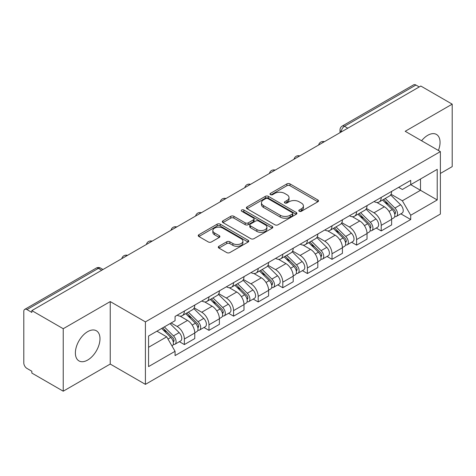 <?xml version="1.0" encoding="UTF-8"?>
<svg xmlns="http://www.w3.org/2000/svg" width="476" height="476" viewBox="0 0 476 476"><rect width="100%" height="100%" fill="white"/><g stroke="black" fill="none" stroke-linecap="round" stroke-linejoin="round"><path stroke-width="0.71" d="M299.243 211.273A1.535 0.887 0 0 0 301.409 211.273L317.861 201.776A2.19 1.261 0 0 0 318.503 200.878A2.19 1.261 0 0 0 317.861 199.985L289.991 183.897A2.19 1.261 0 0 0 286.897 183.897L270.445 193.393A1.535 0.887 0 0 0 269.999 194.018A1.535 0.887 0 0 0 270.445 194.648A1.535 0.887 0 0 0 272.617 194.648L274.741 193.417A7.009 4.046 0 0 1 284.654 193.417L286.974 194.755A7.009 4.046 0 0 1 289.027 197.617A7.009 4.046 0 0 1 286.974 200.479L284.844 201.705A1.535 0.887 0 0 0 284.398 202.336A1.535 0.887 0 0 0 284.844 202.96A1.535 0.887 0 0 0 287.016 202.96L289.14 201.729A7.009 4.046 0 0 1 299.053 201.729L301.373 203.073A7.009 4.046 0 0 1 303.426 205.929A7.009 4.046 0 0 1 301.373 208.791L299.243 210.023A1.535 0.887 0 0 0 298.797 210.648A1.535 0.887 0 0 0 299.243 211.273L299.243 210.023M87.679 360.046A17.398 10.044 120 0 0 99.05 344.713A17.398 10.044 120 0 0 96.378 330.772A17.398 10.044 120 0 0 87.679 331.635A17.398 10.044 120 0 0 76.315 346.968A17.398 10.044 120 0 0 78.98 360.909A17.398 10.044 120 0 0 87.679 360.046M438.402 150.464A17.398 10.044 120 0 0 436.45 134.434A17.398 10.044 120 0 0 427.751 135.297A17.398 10.044 120 0 0 421.593 140.759M218.93 246.288A2.19 1.261 0 0 0 218.288 247.181A2.19 1.261 0 0 0 218.93 248.079L226.749 252.589A2.19 1.261 0 0 0 229.843 252.589L248.115 242.046A2.19 1.261 0 0 0 248.758 241.148A2.19 1.261 0 0 0 248.115 240.255L220.245 224.166A2.19 1.261 0 0 0 217.151 224.166L198.879 234.716A2.19 1.261 0 0 0 198.236 235.608A2.19 1.261 0 0 0 198.879 236.501L208.321 241.957A2.19 1.261 0 0 0 211.421 241.957L219.24 237.441A2.19 1.261 0 0 0 219.882 236.548A2.19 1.261 0 0 0 219.24 235.65L214.557 232.948A5.855 3.38 0 0 1 212.837 230.557A5.855 3.38 0 0 1 216.455 227.433A5.855 3.38 0 0 1 222.839 228.165L241.183 238.756A5.855 3.38 0 0 1 242.903 241.148A5.855 3.38 0 0 1 239.285 244.271A5.855 3.38 0 0 1 232.901 243.539L229.843 241.778A2.19 1.261 0 0 0 226.749 241.778L218.93 246.288L218.93 248.079M145.412 321.889L110.236 301.582L63.231 328.72L31.844 310.596L420.814 86.031L452.2 104.155L405.195 131.293L440.371 151.6L145.412 321.889L145.412 384.364L440.371 214.069L440.371 151.6M274.896 224.791A2.19 1.261 0 0 0 277.996 224.791L296.262 214.242A2.19 1.261 0 0 0 296.905 213.349A2.19 1.261 0 0 0 296.262 212.457L268.393 196.368A2.19 1.261 0 0 0 265.299 196.368L247.032 206.917A2.19 1.261 0 0 0 246.389 207.81A2.19 1.261 0 0 0 247.032 208.702L274.896 224.791M242.302 211.606A1.535 0.887 0 0 1 243.855 211.82L243.855 209.999L272.189 226.356A2.19 1.261 0 0 1 272.831 227.248A2.19 1.261 0 0 1 272.189 228.147L253.922 238.69A2.19 1.261 0 0 1 250.822 238.69L222.952 222.601L222.952 220.816A2.19 1.261 0 0 0 222.316 221.709A2.19 1.261 0 0 0 222.952 222.601M222.952 220.816L230.771 216.3A2.19 1.261 0 0 1 233.871 216.3L245.17 222.827A2.19 1.261 0 0 0 248.27 222.827L253.452 219.829A2.19 1.261 0 0 0 254.095 218.936A2.19 1.261 0 0 0 253.452 218.044L241.689 211.249A1.535 0.887 0 0 1 241.237 210.624A1.535 0.887 0 0 1 242.183 209.809A1.535 0.887 0 0 1 243.855 209.999M63.231 328.72L63.231 391.195L31.844 373.071L31.844 371.25L26.953 368.424A4.462 2.576 -120 0 1 23.8 362.962L23.8 311.417A4.462 2.576 -120 0 1 24.722 309.376L96.176 268.125A4.462 2.576 60 0 1 98.407 268.345L26.953 309.596A4.462 2.576 -120 0 0 24.722 309.376M440.371 173.454L452.2 166.624L452.2 104.155M63.231 391.195L110.236 364.057L145.412 384.364M31.844 310.596L31.844 312.423L26.953 309.596M347.783 128.193L344.469 126.283A4.462 2.576 60 0 0 342.238 126.063L413.692 84.805A4.462 2.576 60 0 1 415.923 85.031L344.469 126.283A4.462 2.576 120 0 0 341.316 131.745L341.316 131.929M419.231 86.941L415.923 85.031M381.222 197.403A10.264 5.926 60 0 1 379.098 202.008L389.505 195.999A10.264 5.926 -120 0 0 391.629 191.394M366.449 208.452L373.963 212.796A10.264 5.926 60 0 1 381.222 225.362L391.629 219.353A10.264 5.926 -120 0 0 384.376 206.786L376.927 202.484M391.629 219.353L391.629 224.904L381.222 230.919L376.23 228.034M379.098 202.008A10.264 5.926 60 0 1 374.047 201.544M381.222 225.362L381.222 230.919M356.613 211.612A10.264 5.926 60 0 1 354.489 216.217L364.902 210.208A10.264 5.926 -120 0 0 367.026 205.602M351.621 242.242L356.613 245.122L367.026 239.113L367.026 233.555A10.264 5.926 -120 0 0 359.767 220.989L352.317 216.687M354.489 216.217A10.264 5.926 60 0 1 349.438 215.753M341.839 222.661L349.36 226.998A10.264 5.926 60 0 1 356.613 239.565L356.613 245.122M332.01 225.814A10.264 5.926 60 0 1 329.886 230.42L340.292 224.41A10.264 5.926 -120 0 0 342.417 219.805M327.018 256.445L332.01 259.331L342.417 253.321L342.417 247.764A10.264 5.926 -120 0 0 335.163 235.198L327.714 230.896M329.886 230.42A10.264 5.926 60 0 1 324.834 229.962M317.236 236.864L324.751 241.207A10.264 5.926 60 0 1 332.01 253.773L332.01 259.331M307.401 240.023A10.264 5.926 60 0 1 305.277 244.628L315.689 238.619A10.264 5.926 -120 0 0 317.813 234.013M302.409 270.654L307.401 273.533L317.813 267.524L317.813 261.973A10.264 5.926 -120 0 0 310.554 249.4L303.105 245.098M305.277 244.628A10.264 5.926 60 0 1 300.225 244.164M292.627 251.072L300.148 255.416A10.264 5.926 60 0 1 307.401 267.982L307.401 273.533M282.798 254.232A10.264 5.926 60 0 1 280.673 258.837L291.08 252.827A10.264 5.926 -120 0 0 293.204 248.216M277.805 284.862L282.798 287.742L293.204 281.732L293.204 276.175A10.264 5.926 -120 0 0 285.951 263.609L278.502 259.307M280.673 258.837A10.264 5.926 60 0 1 275.622 258.373M268.024 265.281L275.539 269.618A10.264 5.926 60 0 1 282.798 282.185L282.798 287.742M258.188 268.434A10.264 5.926 60 0 1 256.064 273.04L266.477 267.03A10.264 5.926 -120 0 0 268.601 262.425M253.196 299.065L258.188 301.951L268.601 295.935L268.601 290.384A10.264 5.926 -120 0 0 261.342 277.817L253.892 273.516M256.064 273.04A10.264 5.926 60 0 1 251.013 272.575M243.415 279.483L250.935 283.827A10.264 5.926 60 0 1 258.188 296.393L258.188 301.951M233.585 282.643A10.264 5.926 60 0 1 231.461 287.248L241.867 281.239A10.264 5.926 -120 0 0 243.992 276.633M228.593 313.273L233.585 316.153L243.992 310.144L243.992 304.586A10.264 5.926 -120 0 0 236.739 292.02L229.289 287.718M231.461 287.248A10.264 5.926 60 0 1 226.409 286.784M218.811 293.692L226.326 298.03A10.264 5.926 60 0 1 233.585 310.602L233.585 316.153M208.976 296.845A10.264 5.926 60 0 1 206.852 301.457L217.264 295.441A10.264 5.926 -120 0 0 219.388 290.836M203.984 327.476L208.976 330.362L219.388 324.352L219.388 318.795A10.264 5.926 -120 0 0 212.129 306.229L204.68 301.927M206.852 301.457A10.264 5.926 60 0 1 201.8 300.993M194.202 307.895L201.723 312.238A10.264 5.926 60 0 1 208.976 324.805L208.976 330.362M184.373 311.054A10.264 5.926 60 0 1 182.249 315.659L192.655 309.65A10.264 5.926 -120 0 0 194.779 305.045M179.381 341.685L184.373 344.565L194.779 338.555L194.779 333.004A10.264 5.926 -120 0 0 187.526 320.431L180.077 316.129M182.249 315.659A10.264 5.926 60 0 1 177.197 315.195M171.122 322.984L177.114 326.447A10.264 5.926 60 0 1 184.373 339.013L184.373 344.565M398.65 187.342L402.357 189.484L437.218 169.355L420.498 179.012L420.498 190.299L402.357 200.771L391.052 194.25M148.566 347.296L166.707 336.824L175.067 351.306L148.566 366.603L148.566 336.008L175.067 320.705L175.067 316.427L410.717 180.374L410.717 184.652L437.218 199.956L410.717 215.253L402.357 200.771M437.218 169.355L437.218 199.956M175.067 351.306L175.067 355.584L410.717 219.531L410.717 215.253M110.236 301.582L110.236 364.057M166.707 336.824L156.925 331.177M400.834 213.831L410.717 219.531M299.856 211.487L301.373 210.612A7.009 4.046 0 0 0 303.426 207.75L303.426 205.929M289.027 197.617L289.027 199.438A7.009 4.046 0 0 1 286.974 202.3L285.457 203.175M317.831 201.794L289.991 185.717A2.19 1.261 0 0 0 286.897 185.717L271.058 194.862M296.233 214.26L268.393 198.189A2.19 1.261 0 0 0 265.299 198.189L247.062 208.72M292.395 213.974A1.535 0.887 0 0 0 292.841 213.349A1.535 0.887 0 0 0 292.395 212.724L267.928 198.599A1.535 0.887 0 0 0 265.763 198.599L263.52 199.896A7.009 4.046 0 0 0 261.467 202.758A7.009 4.046 0 0 0 263.52 205.62L280.239 215.271A7.009 4.046 0 0 0 290.146 215.271L292.395 213.974L292.395 215.795A1.535 0.887 0 0 0 292.841 215.17L292.841 213.349M261.467 202.758L261.467 204.579A7.009 4.046 0 0 0 263.52 207.441L263.52 205.62M292.395 215.795L290.146 217.092A7.009 4.046 0 0 1 280.239 217.092L263.52 207.441M222.982 222.619L230.771 218.121L230.771 216.3M254.095 218.936L254.095 220.757A2.19 1.261 0 0 1 253.452 221.649L248.27 224.648A2.19 1.261 0 0 1 245.17 224.648L233.871 218.121A2.19 1.261 0 0 0 230.771 218.121M243.855 211.82L272.159 228.159M256.897 229.599A5.855 3.38 0 0 0 263.282 230.33A5.855 3.38 0 0 0 266.899 227.207A5.855 3.38 0 0 0 265.186 224.815L258.718 221.084A2.19 1.261 0 0 0 255.624 221.084L250.435 224.077A2.19 1.261 0 0 0 249.793 224.97A2.19 1.261 0 0 0 250.435 225.862L256.897 229.599L256.897 231.419A5.855 3.38 0 0 0 263.282 232.151A5.855 3.38 0 0 0 266.899 229.027L266.899 227.207M249.793 224.97L249.793 226.79A2.19 1.261 0 0 0 250.435 227.689L250.435 225.862M256.897 231.419L250.435 227.689M242.903 241.148L242.903 242.968A5.855 3.38 0 0 1 239.285 246.098A5.855 3.38 0 0 1 232.901 245.36L229.843 243.599A2.19 1.261 0 0 0 226.749 243.599L218.96 248.091M212.837 230.557L212.837 232.377A5.855 3.38 0 0 0 214.557 234.769L214.557 232.948M219.21 237.459L214.557 234.769M248.085 242.058L220.245 225.987A2.19 1.261 0 0 0 217.151 225.987L198.909 236.518M382.543 200.021L392.236 209.583A5.575 3.219 60 0 1 393.712 217.943L391.629 219.144M384.477 201.925L388.589 204.299M383.62 199.396L394.235 209.868A2.677 1.547 60 0 1 394.943 213.885A2.677 1.547 60 0 1 394.699 213.98M385.227 198.468L394.919 208.036A5.575 3.219 60 0 1 396.389 216.396A5.575 3.219 60 0 1 394.705 216.574M390.653 194.94L400.596 204.757A5.575 3.219 60 0 1 402.071 213.117L396.389 216.396M357.94 214.224L367.633 223.785A5.575 3.219 60 0 1 369.102 232.151L367.02 233.353M359.874 216.134L363.979 218.502M359.011 213.605L369.626 224.077A2.677 1.547 60 0 1 370.334 228.087A2.677 1.547 60 0 1 370.09 228.188M360.618 212.677L370.316 222.238A5.575 3.219 60 0 1 371.786 230.598A5.575 3.219 60 0 1 370.102 230.783M366.044 209.148L375.992 218.96A5.575 3.219 60 0 1 377.462 227.32L371.786 230.598M333.331 228.432L343.023 237.994A5.575 3.219 60 0 1 344.499 246.354L342.417 247.556M335.265 230.336L339.376 232.71M334.408 227.808L345.023 238.28A2.677 1.547 60 0 1 345.731 242.296A2.677 1.547 60 0 1 345.487 242.391M336.014 226.885L345.707 236.447A5.575 3.219 60 0 1 347.177 244.807A5.575 3.219 60 0 1 345.493 244.985M341.441 223.357L351.383 233.169A5.575 3.219 60 0 1 352.859 241.528L347.177 244.807M308.728 242.635L318.42 252.203A5.575 3.219 60 0 1 319.89 260.562L317.807 261.764M310.661 244.545L314.767 246.919M309.799 242.016L320.413 252.488A2.677 1.547 60 0 1 321.122 256.505A2.677 1.547 60 0 1 320.878 256.6M311.405 241.088L321.104 250.65A5.575 3.219 60 0 1 322.573 259.015A5.575 3.219 60 0 1 320.889 259.194M316.832 237.56L326.78 247.371A5.575 3.219 60 0 1 328.25 255.737L322.573 259.015M284.118 256.844L293.811 266.405A5.575 3.219 60 0 1 295.287 274.765L293.204 275.967M286.052 258.754L290.164 261.122M285.195 256.225L295.81 266.697A2.677 1.547 60 0 1 296.518 270.707A2.677 1.547 60 0 1 296.274 270.802M286.802 255.297L296.494 264.858A5.575 3.219 60 0 1 297.964 273.218A5.575 3.219 60 0 1 296.28 273.397M292.228 251.768L302.171 261.58A5.575 3.219 60 0 1 303.646 269.94L297.964 273.218M259.515 271.052L269.208 280.614A5.575 3.219 60 0 1 270.677 288.974L268.595 290.176M261.449 272.956L265.554 275.33M260.586 270.428L271.201 280.899A2.677 1.547 60 0 1 271.909 284.916A2.677 1.547 60 0 1 271.665 285.011M262.193 269.499L271.891 279.067A5.575 3.219 60 0 1 273.361 287.427A5.575 3.219 60 0 1 271.677 287.605M267.619 265.971L277.567 275.788A5.575 3.219 60 0 1 279.037 284.148L273.361 287.427M234.906 285.255L244.599 294.817A5.575 3.219 60 0 1 246.074 303.182L243.992 304.384M236.84 287.165L240.951 289.533M235.983 284.636L246.598 295.108A2.677 1.547 60 0 1 247.306 299.118A2.677 1.547 60 0 1 247.062 299.22M237.589 283.708L247.282 293.27A5.575 3.219 60 0 1 248.752 301.629A5.575 3.219 60 0 1 247.068 301.814M243.016 280.18L252.958 289.991A5.575 3.219 60 0 1 254.434 298.351L248.752 301.629M210.303 299.464L219.995 309.025A5.575 3.219 60 0 1 221.465 317.385L219.388 318.587M212.236 301.368L216.342 303.742M211.374 298.839L221.989 309.317A2.677 1.547 60 0 1 222.697 313.327A2.677 1.547 60 0 1 222.453 313.422M212.98 297.916L222.679 307.478A5.575 3.219 60 0 1 224.148 315.838A5.575 3.219 60 0 1 222.465 316.016M218.407 294.388L228.355 304.2A5.575 3.219 60 0 1 229.825 312.559L224.148 315.838M185.694 313.666L195.386 323.234A5.575 3.219 60 0 1 196.862 331.593L194.779 332.795M187.627 315.576L191.739 317.95M186.77 313.047L197.385 323.519A2.677 1.547 60 0 1 198.093 327.536A2.677 1.547 60 0 1 197.849 327.631M188.377 312.119L198.07 321.681A5.575 3.219 60 0 1 199.539 330.047A5.575 3.219 60 0 1 197.855 330.225M193.803 308.591L203.746 318.402A5.575 3.219 60 0 1 205.221 326.768L199.539 330.047M161.667 328.446L170.783 337.436A5.575 3.219 60 0 1 172.252 345.796L171.979 345.957M163.024 329.785L167.13 332.153M162.738 327.821L172.782 337.728A2.677 1.547 60 0 1 173.484 341.738A2.677 1.547 60 0 1 173.24 341.833M164.345 326.893L173.466 335.889A5.575 3.219 60 0 1 174.936 344.249A5.575 3.219 60 0 1 173.252 344.428M170.027 323.615L179.143 332.611A5.575 3.219 60 0 1 180.612 340.971L174.936 344.249M341.47 131.834L341.316 131.745A4.462 2.576 0 0 1 340.007 129.924L340.007 132.679M208.976 324.805L219.388 318.795M233.585 310.602L243.992 304.586M258.188 296.393L268.601 290.384M282.798 282.185L293.204 276.175M307.401 267.982L317.813 261.973M332.01 253.773L342.417 247.764M356.613 239.565L367.026 233.555M184.373 339.013L194.779 333.004M177.114 326.447L187.526 320.431M201.723 312.238L212.129 306.229M226.326 298.03L236.739 292.02M250.935 283.827L261.342 277.817M275.539 269.618L285.951 263.609M300.148 255.416L310.554 249.4M324.751 241.207L335.163 235.198M349.36 226.998L359.767 220.989M373.963 212.796L384.376 206.786M324.001 141.919A4.462 2.576 120 0 0 322.032 143.062M299.398 156.128A4.462 2.576 120 0 0 297.429 157.264M274.789 170.337A4.462 2.576 120 0 0 272.819 171.473M250.186 184.539A4.462 2.576 120 0 0 248.216 185.676M225.576 198.748A4.462 2.576 120 0 0 223.607 199.884M200.973 212.956A4.462 2.576 120 0 0 199.004 214.093M176.364 227.159A4.462 2.576 120 0 0 174.394 228.296M151.761 241.368A4.462 2.576 120 0 0 149.791 242.504M127.151 255.57A4.462 2.576 120 0 0 125.182 256.707M101.721 270.255L98.407 268.345A4.462 2.576 120 0 1 100.638 268.125A4.462 4.462 0 0 0 96.176 268.125M301.373 210.612L301.373 208.791M284.844 202.96L284.844 201.705M286.974 202.3L286.974 200.479M270.445 194.648L270.445 193.393M286.897 185.717L286.897 183.897M289.991 185.717L289.991 183.897M317.861 201.776L317.861 199.985M247.032 208.702L247.032 206.917M265.299 198.189L265.299 196.368M268.393 198.189L268.393 196.368M296.262 214.242L296.262 212.457M280.239 217.092L280.239 215.271M290.146 217.092L290.146 215.271M233.871 218.121L233.871 216.3M245.17 224.648L245.17 222.827M248.27 224.648L248.27 222.827M253.452 221.649L253.452 219.829M272.189 228.147L272.189 226.356M226.749 243.599L226.749 241.778M229.843 243.599L229.843 241.778M232.901 245.36L232.901 243.539M219.24 237.441L219.24 235.65M198.879 236.501L198.879 234.716M217.151 225.987L217.151 224.166M220.245 225.987L220.245 224.166M248.115 242.046L248.115 240.255M392.236 209.583L389.035 211.433M395.497 212.659L394.491 213.236M400.596 204.757L394.919 208.036M367.633 223.785L364.432 225.636M370.887 226.862L369.882 227.445M375.992 218.96L370.316 222.238M343.023 237.994L339.822 239.845M346.284 241.07L345.278 241.653M351.383 233.169L345.707 236.447M318.42 252.203L315.219 254.047M321.675 255.279L320.669 255.856M326.78 247.371L321.104 250.65M293.811 266.405L290.61 268.256M297.072 269.481L296.066 270.065M302.171 261.58L296.494 264.858M269.208 280.614L266.007 282.464M272.462 283.69L271.457 284.267M277.567 275.788L271.891 279.067M244.599 294.817L241.397 296.667M247.859 297.893L246.854 298.476M252.958 289.991L247.282 293.27M219.995 309.025L216.794 310.876M223.25 312.101L222.244 312.684M228.355 304.2L222.679 307.478M195.386 323.234L192.185 325.078M198.647 326.31L197.641 326.887M203.746 318.402L198.07 321.681M170.783 337.436L167.992 339.049M174.037 340.513L173.032 341.096M179.143 332.611L173.466 335.889M324.382 141.705A4.462 4.462 0 0 0 318.658 145.007M299.773 155.908A4.462 4.462 0 0 0 294.049 159.216M275.17 170.116A4.462 4.462 0 0 0 269.446 173.419M250.56 184.325A4.462 4.462 0 0 0 244.837 187.627M225.957 198.528A4.462 4.462 0 0 0 220.233 201.836M201.348 212.736A4.462 4.462 0 0 0 195.624 216.039M176.745 226.939A4.462 4.462 0 0 0 171.021 230.247M152.136 241.148A4.462 4.462 0 0 0 146.412 244.45M127.532 255.356A4.462 4.462 0 0 0 121.808 258.658M103.024 269.499L100.638 268.125M342.238 126.063A4.462 4.462 0 0 0 340.007 129.924"/></g></svg>
